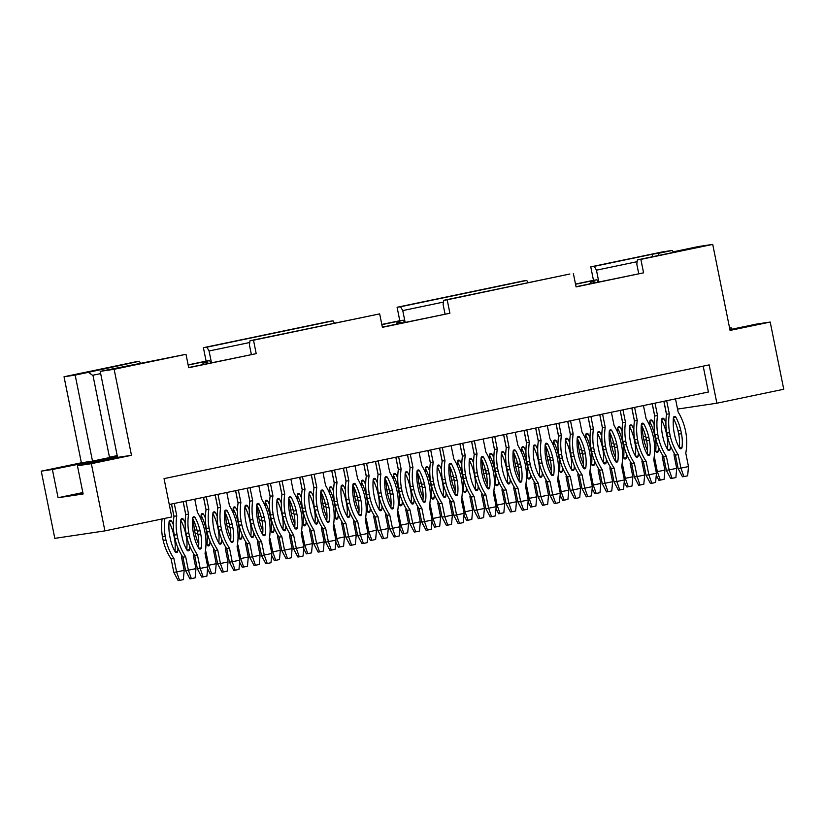 <?xml version="1.0" encoding="UTF-8"?>
<svg xmlns="http://www.w3.org/2000/svg" width="825" height="825" viewBox="0 0 825 825"><rect width="100%" height="100%" fill="white"/><g stroke="black" fill="none" stroke-linecap="round" stroke-linejoin="round"><path stroke-width="1.24" d="M114.128 369.291L185.996 354.296L100.217 371.363L114.128 369.291L131.474 455.307L91.348 463.681L104.909 530.887L171.775 516.935L164.051 478.624L709.149 364.897L716.873 403.208L677.552 409.076M251.357 354.461L249.439 344.963L250.016 340.725L253.502 340.209L256.204 353.647L188.698 367.733L185.996 354.296M253.502 340.209L379.675 313.882L250.016 340.725M445.036 314.047L443.128 304.559L443.706 300.321L447.181 299.795L449.893 313.242L382.387 327.329L379.675 313.882M447.181 299.795L569.879 273.993L443.706 300.321M638.725 273.632L636.807 264.144L637.385 259.906L640.87 259.39L643.583 272.827L576.077 286.914L573.365 273.477M640.87 259.39L712.728 244.396L698.806 246.469L672.942 251.873L672.509 252.584M729.919 329.629L756.278 324.122L770.199 322.049L730.073 330.423L712.728 244.396M770.199 322.049L783.75 389.256L716.873 403.208M169.269 504.498L708.407 392.009L703.189 366.145M729.609 328.103L731.228 327.865L731.517 329.288M731.228 327.865L729.63 328.195M131.474 455.307L117.562 457.39L100.217 371.363M91.348 463.681L77.437 465.764L83.129 493.989L58.08 497.722L52.387 469.497L117.367 456.431M117.562 457.38L77.437 465.764M52.387 469.497L41.25 471.157L81.376 462.784L64.03 376.757L75.168 375.097L92.513 461.123L81.376 462.784M75.168 375.097L88.409 372.333L93.008 375.581L109.539 457.576L92.513 461.123M117.202 455.606L109.467 457.215M672.942 251.873L683.378 250.315L637.385 259.906M576.036 286.718L643.583 272.827M382.346 327.123L449.893 313.242M188.667 367.537L256.204 353.647M104.909 530.887L54.801 538.364L41.25 471.157M82.84 492.556L58.08 497.722M82.995 493.35L80.169 493.732L82.923 492.979M92.513 462.619L92.225 461.185M113.242 458.287L112.994 457.081M673.179 251.821L672.365 250.418L662.63 251.873L590.762 266.867L594.248 266.341L596.454 270.167L637.148 261.68M575.499 284.058L593.474 280.304L590.762 266.867M528.062 282.717L526.742 280.428L523.256 280.943L397.083 307.271L400.558 306.756L402.765 310.582L405.137 322.369M381.81 324.462L399.795 320.719L397.083 307.271M334.373 323.132L333.052 320.843L329.577 321.358L203.393 347.686L206.879 347.17L209.076 350.986L211.458 362.783M188.131 364.877L206.106 361.123L203.393 347.686M140.683 363.536L139.363 361.247L135.888 361.773L64.03 376.757M594.248 266.341L652.853 254.121L659.123 253.182L658.309 255.544M659.123 253.182L672.365 250.418M652.853 254.121L651.905 256.874M598.28 282.078L596.96 279.788L575.541 284.254M593.474 280.304L596.96 279.788M598.826 281.964L596.454 270.167M589.7 283.862L590.731 282.243L593.649 281.634L596.124 282.521M402.765 310.582L443.458 302.084M400.228 323.39L399.96 322.049L402.435 322.936M399.96 322.049L397.052 322.657L397.32 323.998M396.021 324.277L397.052 322.657M209.076 350.986L249.779 342.499M206.549 363.804L206.271 362.464L208.746 363.34M206.271 362.464L203.362 363.072L203.641 364.413M202.331 364.681L203.362 363.072M92.606 375.293L100.671 373.612M88.409 372.333L139.363 361.247M210.901 362.897L209.581 360.608L188.162 365.073M209.581 360.608L206.106 361.123M333.052 320.843L206.879 347.17M404.59 322.482L403.27 320.193L381.851 324.668M403.27 320.193L399.795 320.719M526.742 280.428L400.558 306.756M164.897 518.368A56.915 53.481 81.5 0 0 165.237 536.446L162.453 536.858A56.915 53.481 -98.5 0 1 162.092 518.956M162.453 536.858L163.175 540.416L165.959 539.993A54.45 51.171 81.5 0 0 173.9 558.515L176.602 571.952L173.817 572.364L171.115 558.927A54.45 51.171 -98.5 0 1 163.175 540.416M174.941 551.368A40.528 38.084 81.5 0 0 174.374 537.921L173.714 534.672A52.109 48.974 81.5 0 0 169.063 521.988M175.137 551.729L177.674 551.347A1.403 1.31 -98.5 0 1 175.22 551.863A40.528 38.084 -98.5 0 1 170.342 538.931L169.682 535.673A52.109 48.974 -98.5 0 1 169.104 521.534A1.403 1.31 -98.5 0 1 171.559 521.018A52.109 48.974 -98.5 0 1 173.374 524.793M177.963 547.934A40.528 38.084 -98.5 0 1 177.674 551.347M171.456 504.044L173.828 515.8A56.915 53.481 81.5 0 1 173.931 515.965M184.171 570.374L176.602 571.952L179.561 580.398L183.346 579.604L184.171 570.374L181.469 556.927A54.45 51.171 81.5 0 0 181.737 555.338M165.237 536.446L165.959 539.993M179.561 580.398L178.169 580.604L173.817 572.364M173.9 558.515L171.115 558.927M171.517 504.023L173.993 516.306L176.777 515.883A56.915 53.481 81.5 0 0 177.024 534.693L177.736 538.24A54.45 51.171 81.5 0 0 185.677 556.751L188.389 570.188L185.604 570.611L182.892 557.164A54.45 51.171 -98.5 0 1 174.952 538.653L177.736 538.24M177.024 534.693L174.24 535.105A56.915 53.481 -98.5 0 1 173.993 516.306M174.24 535.105L174.952 538.653M186.718 549.605A40.528 38.084 81.5 0 0 186.161 536.157L185.501 532.909A52.109 48.974 81.5 0 0 180.85 520.235M186.924 549.966L189.461 549.584A1.403 1.31 -98.5 0 1 187.007 550.1A40.528 38.084 -98.5 0 1 182.119 537.168L181.469 533.919A52.109 48.974 -98.5 0 1 180.892 519.771A1.403 1.31 -98.5 0 1 183.346 519.265A52.109 48.974 -98.5 0 1 185.161 523.04M189.75 546.181A40.528 38.084 -98.5 0 1 189.461 549.584M183.109 501.61L185.615 514.047A56.915 53.481 81.5 0 1 185.718 514.212M195.958 568.611L188.389 570.188L191.348 578.634L195.133 577.851L195.958 568.611L193.246 555.173A54.45 51.171 81.5 0 0 193.524 553.585M176.777 515.883L174.271 503.456M191.348 578.634L189.956 578.851L185.604 570.611M185.677 556.751L182.892 557.164M183.171 501.6L185.78 514.542L188.564 514.13A56.915 53.481 81.5 0 0 188.801 532.929L189.523 536.477A54.45 51.171 81.5 0 0 197.464 554.998L200.176 568.435L197.392 568.848L194.679 555.411A54.45 51.171 -98.5 0 1 186.739 536.9L189.523 536.477M188.801 532.929L186.027 533.342A56.915 53.481 -98.5 0 1 185.78 514.542M186.027 533.342L186.739 536.9M198.505 547.852A40.528 38.084 81.5 0 0 197.938 534.404L197.288 531.156A52.109 48.974 81.5 0 0 192.638 518.471M195.123 517.502A52.109 48.974 -98.5 0 1 200.073 530.733L200.722 533.992A40.528 38.084 -98.5 0 1 201.238 547.831A1.403 1.31 -98.5 0 1 198.784 548.347A40.528 38.084 -98.5 0 1 193.906 535.415L193.246 532.156A52.109 48.974 -98.5 0 1 192.668 518.018A1.403 1.31 -98.5 0 1 195.123 517.502L192.689 517.863M197.288 531.156L200.073 530.733M198.712 548.212L201.238 547.831M194.752 499.177L197.402 512.284A56.915 53.481 81.5 0 1 204.456 529.671L205.167 533.218A54.45 51.171 81.5 0 1 205.033 553.41L207.745 566.857L200.176 568.435L203.136 576.881L201.743 577.087L197.392 568.848M188.564 514.13L185.924 501.022M203.136 576.881L206.92 576.087L207.745 566.857M197.464 554.998L194.679 555.411M203.507 497.351L205.879 509.118A56.915 53.481 81.5 0 1 205.982 509.283M216.222 563.681L208.653 565.269L211.612 573.715L215.397 572.921L216.222 563.681L213.51 550.244A54.45 51.171 81.5 0 0 213.788 548.656M205.425 551.018A54.45 51.171 81.5 0 0 205.941 551.822L208.653 565.269L207.457 565.445M200.949 519.121A52.109 48.974 -98.5 0 1 201.156 514.841A1.403 1.31 -98.5 0 1 203.61 514.336A52.109 48.974 -98.5 0 1 205.425 518.11M210.014 541.252A40.528 38.084 -98.5 0 1 209.725 544.665A1.403 1.31 -98.5 0 1 207.271 545.17A40.528 38.084 -98.5 0 1 205.992 542.788M206.993 544.675A40.528 38.084 81.5 0 0 206.425 531.228L205.765 527.979A52.109 48.974 81.5 0 0 201.114 515.305M196.958 529.815L194.504 530.176A56.915 53.481 -98.5 0 1 193.648 520.544M194.504 530.176L195.216 533.723L197.732 533.352M198.773 544.252A54.45 51.171 -98.5 0 1 195.216 533.723M207.188 545.036L209.725 544.665M211.612 573.715L210.22 573.922L207.56 568.879M205.941 551.822L205.291 551.925M215.16 494.918L217.666 507.354A56.915 53.481 81.5 0 1 217.759 507.519M228.009 561.928L220.44 563.506L223.4 571.952L227.184 571.158L228.009 561.928L225.297 548.481A54.45 51.171 81.5 0 0 225.576 546.893M217.728 550.069L220.44 563.506L217.656 563.918L214.943 550.481A54.45 51.171 -98.5 0 1 207.003 531.97L209.787 531.548A54.45 51.171 81.5 0 0 217.728 550.069L214.943 550.481M203.569 497.341L206.044 509.613L208.828 509.2A56.915 53.481 81.5 0 0 209.076 528L209.787 531.548M208.828 509.2L206.322 496.763M221.801 539.488A40.528 38.084 -98.5 0 1 221.502 542.902A1.403 1.31 -98.5 0 1 219.048 543.417A40.528 38.084 -98.5 0 1 214.17 530.485L213.52 527.227A52.109 48.974 -98.5 0 1 212.932 513.088A1.403 1.31 -98.5 0 1 215.387 512.572A52.109 48.974 -98.5 0 1 217.212 516.357M218.769 542.922A40.528 38.084 81.5 0 0 218.202 529.475L217.553 526.226A52.109 48.974 81.5 0 0 212.902 513.542M209.076 528L206.291 528.423A56.915 53.481 -98.5 0 1 206.044 509.613M206.291 528.423L207.003 531.97M218.976 543.283L221.502 542.902M223.4 571.952L222.007 572.158L217.656 563.918M226.803 492.494L229.443 505.601A56.915 53.481 81.5 0 1 236.497 522.978L237.218 526.525A54.45 51.171 81.5 0 1 237.084 546.727L239.797 560.165L232.217 561.753L229.443 562.165L226.731 548.718A54.45 51.171 -98.5 0 1 218.79 530.207L221.574 529.794A54.45 51.171 81.5 0 0 229.515 548.305L232.217 561.753L235.177 570.199L233.784 570.405L229.443 562.165M215.222 494.907L217.831 507.86L220.615 507.447A56.915 53.481 81.5 0 0 220.852 526.247L221.574 529.794M220.615 507.447L217.975 494.33M227.174 510.819A52.109 48.974 -98.5 0 1 232.114 524.05L232.774 527.299A40.528 38.084 -98.5 0 1 233.289 541.148A1.403 1.31 -98.5 0 1 230.835 541.654A40.528 38.084 -98.5 0 1 225.957 528.722L225.297 525.473A52.109 48.974 -98.5 0 1 224.72 511.325A1.403 1.31 -98.5 0 1 227.174 510.819L224.74 511.18M230.557 541.159A40.528 38.084 81.5 0 0 229.989 527.711L229.329 524.463A52.109 48.974 81.5 0 0 224.678 511.789M229.329 524.463L232.114 524.05M220.852 526.247L218.068 526.659A56.915 53.481 -98.5 0 1 217.831 507.86M218.068 526.659L218.79 530.207M230.763 541.52L233.289 541.148M235.177 570.199L238.961 569.405L239.797 560.165M229.515 548.305L226.731 548.718M235.558 490.669L237.93 502.425A56.915 53.481 81.5 0 1 238.033 502.6M248.273 556.999L240.704 558.577L243.664 567.023L247.448 566.239L248.273 556.999L245.561 543.562A54.45 51.171 81.5 0 0 245.84 541.963M237.476 544.335A54.45 51.171 81.5 0 0 237.992 545.139L240.704 558.577L239.508 558.752M232.99 512.438A52.109 48.974 -98.5 0 1 233.207 508.159A1.403 1.31 -98.5 0 1 235.661 507.643A52.109 48.974 -98.5 0 1 237.476 511.428M242.065 534.559A40.528 38.084 -98.5 0 1 241.777 537.972A1.403 1.31 -98.5 0 1 239.322 538.488A40.528 38.084 -98.5 0 1 238.043 536.106M239.033 537.993A40.528 38.084 81.5 0 0 238.477 524.545L237.817 521.297A52.109 48.974 81.5 0 0 233.166 508.613M228.999 523.122L226.555 523.493A56.915 53.481 -98.5 0 1 225.689 513.862M226.555 523.493L227.267 527.041L229.773 526.67M230.814 537.56A54.45 51.171 -98.5 0 1 227.267 527.041M239.24 538.354L241.777 537.972M243.664 567.023L242.272 567.229L239.611 562.196M237.992 545.139L237.342 545.232M247.201 488.235L249.717 500.672A56.915 53.481 81.5 0 1 249.81 500.837M260.061 555.235L252.491 556.823L255.451 565.269L259.236 564.475L260.061 555.235L257.348 541.798A54.45 51.171 81.5 0 0 257.617 540.21M249.779 543.376L252.491 556.823L249.707 557.236L246.995 543.799A54.45 51.171 -98.5 0 1 239.054 525.278L241.838 524.865A54.45 51.171 81.5 0 0 249.779 543.376L246.995 543.799M235.62 490.648L238.095 502.93L240.879 502.518A56.915 53.481 81.5 0 0 241.117 521.317L241.838 524.865M240.879 502.518L238.373 490.081M253.842 532.806A40.528 38.084 -98.5 0 1 253.553 536.219A1.403 1.31 -98.5 0 1 251.099 536.724A40.528 38.084 -98.5 0 1 246.221 523.793L245.561 520.544A52.109 48.974 -98.5 0 1 244.984 506.395A1.403 1.31 -98.5 0 1 247.438 505.89A52.109 48.974 -98.5 0 1 249.263 509.664M250.821 536.229A40.528 38.084 81.5 0 0 250.253 522.792L249.604 519.533A52.109 48.974 81.5 0 0 244.953 506.859M241.117 521.317L238.343 521.73A56.915 53.481 -98.5 0 1 238.095 502.93M238.343 521.73L239.054 525.278M251.027 536.59L253.553 536.219M255.451 565.269L254.059 565.476L249.707 557.236M258.854 485.801L261.494 498.908A56.915 53.481 81.5 0 1 268.548 516.295L269.27 519.843A54.45 51.171 81.5 0 1 269.136 540.045L271.838 553.482L264.268 555.06L261.484 555.472L258.782 542.035A54.45 51.171 -98.5 0 1 250.841 523.524L253.626 523.112A54.45 51.171 81.5 0 0 261.556 541.623L264.268 555.06L267.228 563.506L265.836 563.712L261.484 555.472M247.273 488.225L249.882 501.167L252.667 500.754A56.915 53.481 81.5 0 0 252.904 519.554L253.626 523.112M252.667 500.754L250.016 487.647M259.225 504.127A52.109 48.974 -98.5 0 1 264.165 517.368L264.825 520.616A40.528 38.084 -98.5 0 1 265.341 534.456A1.403 1.31 -98.5 0 1 262.886 534.971A40.528 38.084 -98.5 0 1 258.008 522.039L257.348 518.791A52.109 48.974 -98.5 0 1 256.771 504.642A1.403 1.31 -98.5 0 1 259.225 504.127L256.792 504.488M262.608 534.476A40.528 38.084 81.5 0 0 262.041 521.029L261.381 517.78A52.109 48.974 81.5 0 0 256.73 505.106M261.381 517.78L264.165 517.368M252.904 519.554L250.119 519.977A56.915 53.481 -98.5 0 1 249.882 501.167M250.119 519.977L250.841 523.524M262.804 534.837L265.341 534.456M267.228 563.506L271.012 562.722L271.838 553.482M261.556 541.623L258.782 542.035M267.609 483.976L269.981 495.743A56.915 53.481 81.5 0 1 270.074 495.907M280.325 550.316L272.755 551.894L275.715 560.34L279.5 559.546L280.325 550.316L277.613 536.869A54.45 51.171 81.5 0 0 277.891 535.281M269.528 537.653A54.45 51.171 81.5 0 0 270.043 538.447L272.755 551.894L271.559 552.069M265.042 505.746A52.109 48.974 -98.5 0 1 265.258 501.466A1.403 1.31 -98.5 0 1 267.713 500.961A52.109 48.974 -98.5 0 1 269.528 504.735M274.117 527.876A40.528 38.084 -98.5 0 1 273.828 531.29A1.403 1.31 -98.5 0 1 271.363 531.795A40.528 38.084 -98.5 0 1 270.095 529.423M271.085 531.3A40.528 38.084 81.5 0 0 270.517 517.863L269.868 514.604A52.109 48.974 81.5 0 0 265.217 501.93M261.051 516.44L258.607 516.801A56.915 53.481 -98.5 0 1 257.74 507.169M258.607 516.801L259.318 520.348L261.824 519.977M262.866 530.877A54.45 51.171 -98.5 0 1 259.318 520.348M271.291 531.661L273.828 531.29M275.715 560.34L274.323 560.546L271.662 555.503M270.043 538.447L269.393 538.55M279.252 481.552L281.758 493.979A56.915 53.481 81.5 0 1 281.861 494.154M292.112 548.553L284.532 550.131L287.492 558.577L291.277 557.793L292.112 548.553L289.4 535.116A54.45 51.171 81.5 0 0 289.668 533.517M281.83 536.693L284.532 550.131L281.758 550.543L279.046 537.106A54.45 51.171 -98.5 0 1 271.105 518.595L273.89 518.183A54.45 51.171 81.5 0 0 281.83 536.693L279.046 537.106M267.671 483.966L270.146 496.238L272.931 495.825A56.915 53.481 81.5 0 0 273.168 514.625L273.89 518.183M272.931 495.825L270.425 483.388M285.893 526.123A40.528 38.084 -98.5 0 1 285.605 529.526A1.403 1.31 -98.5 0 1 283.15 530.042A40.528 38.084 -98.5 0 1 278.272 517.11L277.613 513.862A52.109 48.974 -98.5 0 1 277.035 499.713A1.403 1.31 -98.5 0 1 279.489 499.197A52.109 48.974 -98.5 0 1 281.304 502.982M282.872 529.547A40.528 38.084 81.5 0 0 282.305 516.099L281.645 512.851A52.109 48.974 81.5 0 0 276.994 500.177M273.168 514.625L270.383 515.048A56.915 53.481 -98.5 0 1 270.146 496.238M270.383 515.048L271.105 518.595M283.078 529.908L285.605 529.526M287.492 558.577L286.1 558.783L281.758 550.543M290.905 479.119L293.545 492.226A56.915 53.481 81.5 0 1 300.599 509.603L301.321 513.16A54.45 51.171 81.5 0 1 301.177 533.352L303.889 546.8L296.319 548.377L293.535 548.79L290.823 535.353A54.45 51.171 -98.5 0 1 282.882 516.832L285.667 516.419A54.45 51.171 81.5 0 0 293.607 534.93L296.319 548.377L299.279 556.823L297.887 557.03L293.535 548.79M279.314 481.532L281.933 494.484L284.718 494.072A56.915 53.481 81.5 0 0 284.955 512.872L285.667 516.419M284.718 494.072L282.067 480.965M291.277 497.444A52.109 48.974 -98.5 0 1 296.216 510.675L296.876 513.923A40.528 38.084 -98.5 0 1 297.392 527.773A1.403 1.31 -98.5 0 1 294.938 528.278A40.528 38.084 -98.5 0 1 290.049 515.347L289.4 512.098A52.109 48.974 -98.5 0 1 288.822 497.949A1.403 1.31 -98.5 0 1 291.277 497.444L288.843 497.805M294.659 527.794A40.528 38.084 81.5 0 0 294.092 514.346L293.432 511.088A52.109 48.974 81.5 0 0 288.781 498.413M293.432 511.088L296.216 510.675M284.955 512.872L282.171 513.284A56.915 53.481 -98.5 0 1 281.933 494.484M282.171 513.284L282.882 516.832M294.855 528.144L297.392 527.773M299.279 556.823L303.064 556.029L303.889 546.8M293.607 534.93L290.823 535.353M299.661 477.293L302.032 489.06A56.915 53.481 81.5 0 1 302.125 489.225M312.376 543.623L304.807 545.201L307.766 553.647L311.551 552.863L312.376 543.623L309.664 530.186A54.45 51.171 81.5 0 0 309.932 528.588M301.568 530.96A54.45 51.171 81.5 0 0 302.094 531.764L304.807 545.201L303.61 545.387M297.093 499.063A52.109 48.974 -98.5 0 1 297.299 494.783A1.403 1.31 -98.5 0 1 299.753 494.268A52.109 48.974 -98.5 0 1 301.579 498.052M306.157 521.194A40.528 38.084 -98.5 0 1 305.869 524.597A1.403 1.31 -98.5 0 1 303.414 525.112A40.528 38.084 -98.5 0 1 302.146 522.73M303.136 524.618A40.528 38.084 81.5 0 0 302.569 511.17L301.919 507.922A52.109 48.974 81.5 0 0 297.268 495.248M293.102 509.747L290.658 510.118A56.915 53.481 -98.5 0 1 289.792 500.486M290.658 510.118L291.369 513.666L293.875 513.294M294.917 524.184A54.45 51.171 -98.5 0 1 291.369 513.666M303.342 524.978L305.869 524.597M307.766 553.647L306.374 553.853L303.713 548.821M302.094 531.764L301.434 531.857M311.303 474.86L313.809 487.297A56.915 53.481 81.5 0 1 313.912 487.462M324.153 541.87L316.583 543.448L319.543 551.894L323.328 551.1L324.153 541.87L321.451 528.423A54.45 51.171 81.5 0 0 321.719 526.835M313.882 530.001L316.583 543.448L313.799 543.861L311.097 530.423A54.45 51.171 -98.5 0 1 303.157 511.902L305.941 511.49A54.45 51.171 81.5 0 0 313.882 530.001L311.097 530.423M299.722 477.283L302.198 489.555L304.982 489.142A56.915 53.481 81.5 0 0 305.219 507.942L305.941 511.49M304.982 489.142L302.476 476.706M317.945 519.43A40.528 38.084 -98.5 0 1 317.656 522.844A1.403 1.31 -98.5 0 1 315.202 523.349A40.528 38.084 -98.5 0 1 310.324 510.417L309.664 507.169A52.109 48.974 -98.5 0 1 309.086 493.03A1.403 1.31 -98.5 0 1 311.541 492.515A52.109 48.974 -98.5 0 1 313.356 496.289M314.923 522.864A40.528 38.084 81.5 0 0 314.356 509.417L313.696 506.168A52.109 48.974 81.5 0 0 309.045 493.484M305.219 507.942L302.435 508.355A56.915 53.481 -98.5 0 1 302.198 489.555M302.435 508.355L303.157 511.902M315.119 523.215L317.656 522.844M319.543 551.894L318.151 552.1L313.799 543.861M322.957 472.426L325.597 485.543A56.915 53.481 81.5 0 1 332.65 502.92L333.362 506.468A54.45 51.171 81.5 0 1 333.228 526.67L335.94 540.107L328.371 541.685L325.586 542.107L322.874 528.66A54.45 51.171 -98.5 0 1 314.933 510.149L317.718 509.737A54.45 51.171 81.5 0 0 325.658 528.248L328.371 541.685L331.33 550.131L329.938 550.337L325.586 542.107M311.365 474.849L313.974 487.802L316.759 487.379A56.915 53.481 81.5 0 0 317.006 506.189L317.718 509.737M316.759 487.379L314.119 474.272M323.328 490.751A52.109 48.974 -98.5 0 1 328.267 503.993L328.917 507.241A40.528 38.084 -98.5 0 1 329.443 521.08A1.403 1.31 -98.5 0 1 326.989 521.596A40.528 38.084 -98.5 0 1 322.101 508.664L321.451 505.416A52.109 48.974 -98.5 0 1 320.873 491.267A1.403 1.31 -98.5 0 1 323.328 490.751L320.894 491.123M326.7 521.101A40.528 38.084 81.5 0 0 326.143 507.653L325.483 504.405A52.109 48.974 81.5 0 0 320.832 491.731M325.483 504.405L328.267 503.993M317.006 506.189L314.222 506.602A56.915 53.481 -98.5 0 1 313.974 487.802M314.222 506.602L314.933 510.149M326.906 521.462L329.443 521.08M331.33 550.131L335.115 549.347L335.94 540.107M325.658 528.248L322.874 528.66M331.702 470.601L334.073 482.367A56.915 53.481 81.5 0 1 334.177 482.532M344.427 536.941L336.858 538.519L339.807 546.965L343.592 546.171L344.427 536.941L341.715 523.493A54.45 51.171 81.5 0 0 341.983 521.905M333.62 524.277A54.45 51.171 81.5 0 0 334.146 525.071L336.858 538.519L335.662 538.694M329.144 492.381A52.109 48.974 -98.5 0 1 329.35 488.101A1.403 1.31 -98.5 0 1 331.805 487.585A52.109 48.974 -98.5 0 1 333.62 491.36M338.209 514.501A40.528 38.084 -98.5 0 1 337.92 517.914A1.403 1.31 -98.5 0 1 335.466 518.43A40.528 38.084 -98.5 0 1 334.187 516.048M335.187 517.935A40.528 38.084 81.5 0 0 334.62 504.488L333.97 501.239A52.109 48.974 81.5 0 0 329.309 488.555M325.153 503.064L322.699 503.425A56.915 53.481 -98.5 0 1 321.843 493.804M322.699 503.425L323.421 506.983L325.927 506.602M326.968 517.502A54.45 51.171 -98.5 0 1 323.421 506.983M335.393 518.286L337.92 517.914M339.807 546.965L338.415 547.171L335.765 542.138M334.146 525.071L333.486 525.174M343.355 468.177L345.861 480.614A56.915 53.481 81.5 0 1 345.964 480.779M356.204 535.178L348.635 536.755L351.594 545.201L355.379 544.417L356.204 535.178L353.492 521.74A54.45 51.171 81.5 0 0 353.77 520.142M345.923 523.318L348.635 536.755L345.85 537.178L343.138 523.731A54.45 51.171 -98.5 0 1 335.198 505.22L337.982 504.807A54.45 51.171 81.5 0 0 345.923 523.318L343.138 523.731M331.774 470.59L334.249 482.873L337.033 482.45A56.915 53.481 81.5 0 0 337.27 501.26L337.982 504.807M337.033 482.45L334.517 470.013M349.996 512.748A40.528 38.084 -98.5 0 1 349.707 516.151A1.403 1.31 -98.5 0 1 347.253 516.667A40.528 38.084 -98.5 0 1 342.365 503.735L341.715 500.486A52.109 48.974 -98.5 0 1 341.137 486.338A1.403 1.31 -98.5 0 1 343.592 485.822A52.109 48.974 -98.5 0 1 345.407 489.607M346.974 516.172A40.528 38.084 81.5 0 0 346.407 502.724L345.747 499.476A52.109 48.974 81.5 0 0 341.096 486.802M337.27 501.26L334.486 501.672A56.915 53.481 -98.5 0 1 334.249 482.873M334.486 501.672L335.198 505.22M347.17 516.533L349.707 516.151M351.594 545.201L350.202 545.418L345.85 537.178M354.998 465.743L357.648 478.851A56.915 53.481 81.5 0 1 364.702 496.238L365.413 499.785A54.45 51.171 81.5 0 1 365.279 519.977L367.991 533.424L360.422 535.002L357.637 535.415L354.925 521.978A54.45 51.171 -98.5 0 1 346.985 503.467L349.769 503.044A54.45 51.171 81.5 0 0 357.71 521.555L360.422 535.002L363.382 543.448L361.989 543.654L357.637 535.415M343.417 468.157L346.026 481.109L348.81 480.697A56.915 53.481 81.5 0 0 349.058 499.496L349.769 503.044M348.81 480.697L346.17 467.589M355.369 484.069A52.109 48.974 -98.5 0 1 360.319 497.3L360.968 500.558A40.528 38.084 -98.5 0 1 361.484 514.398A1.403 1.31 -98.5 0 1 359.03 514.913A40.528 38.084 -98.5 0 1 354.152 501.971L353.502 498.723A52.109 48.974 -98.5 0 1 352.914 484.584A1.403 1.31 -98.5 0 1 355.369 484.069L352.935 484.43M358.751 514.418A40.528 38.084 81.5 0 0 358.184 500.971L357.534 497.722A52.109 48.974 81.5 0 0 352.883 485.038M357.534 497.722L360.319 497.3M349.058 499.496L346.273 499.909A56.915 53.481 -98.5 0 1 346.026 481.109M346.273 499.909L346.985 503.467M358.957 514.779L361.484 514.398M363.382 543.448L367.166 542.654L367.991 533.424M357.71 521.555L354.925 521.978M363.753 463.918L366.125 475.685A56.915 53.481 81.5 0 1 366.228 475.85M376.478 530.248L368.899 531.826L371.858 540.272L375.643 539.488L376.478 530.248L373.766 516.811A54.45 51.171 81.5 0 0 374.034 515.223M365.671 517.584A54.45 51.171 81.5 0 0 366.197 518.389L368.899 531.826L367.702 532.012M361.195 485.688A52.109 48.974 -98.5 0 1 361.402 481.408A1.403 1.31 -98.5 0 1 363.856 480.903A52.109 48.974 -98.5 0 1 365.671 484.677M370.26 507.818A40.528 38.084 -98.5 0 1 369.971 511.222A1.403 1.31 -98.5 0 1 367.517 511.737A40.528 38.084 -98.5 0 1 366.238 509.355M367.238 511.242A40.528 38.084 81.5 0 0 366.671 497.795L366.011 494.546A52.109 48.974 81.5 0 0 361.36 481.872M357.204 496.372L354.75 496.743A56.915 53.481 -98.5 0 1 353.894 487.111M354.75 496.743L355.472 500.29L357.978 499.919M359.019 510.819A54.45 51.171 -98.5 0 1 355.472 500.29M367.445 511.603L369.971 511.222M371.858 540.272L370.466 540.488L367.806 535.446M366.197 518.389L365.537 518.492M375.406 461.484L377.912 473.921A56.915 53.481 81.5 0 1 378.015 474.086M388.255 528.495L380.686 530.073L383.646 538.519L387.43 537.725L388.255 528.495L385.543 515.048A54.45 51.171 81.5 0 0 385.822 513.459M377.974 516.636L380.686 530.073L377.902 530.485L375.189 517.048A54.45 51.171 -98.5 0 1 367.249 498.537L370.033 498.114A54.45 51.171 81.5 0 0 377.974 516.636L375.189 517.048M363.815 463.908L366.3 476.18L369.074 475.767A56.915 53.481 81.5 0 0 369.322 494.567L370.033 498.114M369.074 475.767L366.568 463.33M382.047 506.055A40.528 38.084 -98.5 0 1 381.758 509.468A1.403 1.31 -98.5 0 1 379.304 509.984A40.528 38.084 -98.5 0 1 374.416 497.052L373.766 493.793A52.109 48.974 -98.5 0 1 373.189 479.655A1.403 1.31 -98.5 0 1 375.643 479.139A52.109 48.974 -98.5 0 1 377.458 482.914M379.015 509.489A40.528 38.084 81.5 0 0 378.458 496.042L377.798 492.793A52.109 48.974 81.5 0 0 373.147 480.109M369.322 494.567L366.537 494.979A56.915 53.481 -98.5 0 1 366.3 476.18M366.537 494.979L367.249 498.537M379.222 509.85L381.758 509.468M383.646 538.519L382.253 538.725L377.902 530.485M387.049 459.061L389.699 472.168A56.915 53.481 81.5 0 1 396.753 489.545L397.464 493.092A54.45 51.171 81.5 0 1 397.33 513.294L400.043 526.732L392.473 528.309L389.689 528.732L386.977 515.285A54.45 51.171 -98.5 0 1 379.036 496.774L381.82 496.361A54.45 51.171 81.5 0 0 389.761 514.872L392.473 528.309L395.433 536.755L394.041 536.972L389.689 528.732M375.468 461.474L378.077 474.427L380.861 474.004A56.915 53.481 81.5 0 0 381.098 492.814L381.82 496.361M380.861 474.004L378.221 460.897M387.42 477.386A52.109 48.974 -98.5 0 1 392.37 490.617L393.02 493.866A40.528 38.084 -98.5 0 1 393.535 507.705A1.403 1.31 -98.5 0 1 391.081 508.221A40.528 38.084 -98.5 0 1 386.203 495.289L385.543 492.04A52.109 48.974 -98.5 0 1 384.966 477.892A1.403 1.31 -98.5 0 1 387.42 477.386L384.986 477.747M390.802 507.726A40.528 38.084 81.5 0 0 390.235 494.278L389.586 491.03A52.109 48.974 81.5 0 0 384.935 478.356M389.586 491.03L392.37 490.617M381.098 492.814L378.324 493.226A56.915 53.481 -98.5 0 1 378.077 474.427M378.324 493.226L379.036 496.774M391.009 508.087L393.535 507.705M395.433 536.755L399.218 535.972L400.043 526.732M389.761 514.872L386.977 515.285M395.804 457.236L398.176 468.992A56.915 53.481 81.5 0 1 398.279 469.157M408.519 523.566L400.95 525.143L403.91 533.589L407.694 532.795L408.519 523.566L405.817 510.118A54.45 51.171 81.5 0 0 406.086 508.53M397.722 510.902A54.45 51.171 81.5 0 0 398.238 511.706L400.95 525.143L399.754 525.319M393.247 479.005A52.109 48.974 -98.5 0 1 393.453 474.726A1.403 1.31 -98.5 0 1 395.907 474.21A52.109 48.974 -98.5 0 1 397.722 477.995M402.311 501.126A40.528 38.084 -98.5 0 1 402.022 504.539A1.403 1.31 -98.5 0 1 399.568 505.055A40.528 38.084 -98.5 0 1 398.289 502.673M399.29 504.56A40.528 38.084 81.5 0 0 398.722 491.112L398.062 487.864A52.109 48.974 81.5 0 0 393.412 475.179M389.256 489.689L386.801 490.06A56.915 53.481 -98.5 0 1 385.945 480.428M386.801 490.06L387.513 493.608L390.029 493.226M391.071 504.127A54.45 51.171 -98.5 0 1 387.513 493.608M399.486 504.921L402.022 504.539M403.91 533.589L402.517 533.796L399.857 528.763M398.238 511.706L397.588 511.799M407.457 454.802L409.963 467.239A56.915 53.481 81.5 0 1 410.056 467.404M420.307 521.802L412.737 523.39L415.697 531.836L419.482 531.042L420.307 521.802L417.594 508.365A54.45 51.171 81.5 0 0 417.873 506.777M410.025 509.943L412.737 523.39L409.953 523.803L407.241 510.355A54.45 51.171 -98.5 0 1 399.3 491.844L402.084 491.432A54.45 51.171 81.5 0 0 410.025 509.943L407.241 510.355M395.866 457.215L398.341 469.497L401.125 469.085A56.915 53.481 81.5 0 0 401.373 487.884L402.084 491.432M401.125 469.085L398.619 456.648M414.098 499.373A40.528 38.084 -98.5 0 1 413.81 502.786A1.403 1.31 -98.5 0 1 411.345 503.291A40.528 38.084 -98.5 0 1 406.467 490.359L405.817 487.111A52.109 48.974 -98.5 0 1 405.24 472.962A1.403 1.31 -98.5 0 1 407.694 472.457A52.109 48.974 -98.5 0 1 409.509 476.231M411.067 502.796A40.528 38.084 81.5 0 0 410.499 489.349L409.85 486.1A52.109 48.974 81.5 0 0 405.199 473.426M401.373 487.884L398.588 488.297A56.915 53.481 -98.5 0 1 398.341 469.497M398.588 488.297L399.3 491.844M411.273 503.157L413.81 502.786M415.697 531.836L414.305 532.042L409.953 523.803M419.1 452.368L421.74 465.475A56.915 53.481 81.5 0 1 428.804 482.862L429.516 486.41A54.45 51.171 81.5 0 1 429.382 506.602L432.094 520.049L424.514 521.627L421.74 522.039L419.028 508.602A54.45 51.171 -98.5 0 1 411.087 490.091L413.872 489.668A54.45 51.171 81.5 0 0 421.812 508.19L424.514 521.627L427.474 530.073L426.082 530.279L421.74 522.039M407.519 454.792L410.128 467.734L412.912 467.321A56.915 53.481 81.5 0 0 413.15 486.121L413.872 489.668M412.912 467.321L410.272 454.214M419.471 470.693A52.109 48.974 -98.5 0 1 424.411 483.935L425.071 487.183A40.528 38.084 -98.5 0 1 425.587 501.022A1.403 1.31 -98.5 0 1 423.132 501.538A40.528 38.084 -98.5 0 1 418.254 488.606L417.594 485.347A52.109 48.974 -98.5 0 1 417.017 471.209A1.403 1.31 -98.5 0 1 419.471 470.693L417.037 471.054M422.854 501.043A40.528 38.084 81.5 0 0 422.287 487.596L421.627 484.347A52.109 48.974 81.5 0 0 416.976 471.663M421.627 484.347L424.411 483.935M413.15 486.121L410.365 486.544A56.915 53.481 -98.5 0 1 410.128 467.734M410.365 486.544L411.087 490.091M423.06 501.404L425.587 501.022M427.474 530.073L431.258 529.279L432.094 520.049M421.812 508.19L419.028 508.602M427.855 450.543L430.227 462.309A56.915 53.481 81.5 0 1 430.33 462.474M440.571 516.873L433.001 518.461L435.961 526.907L439.746 526.113L440.571 516.873L437.858 503.436A54.45 51.171 81.5 0 0 438.137 501.847M429.773 504.209A54.45 51.171 81.5 0 0 430.289 505.013L433.001 518.461L431.805 518.636M425.287 472.312A52.109 48.974 -98.5 0 1 425.504 468.033A1.403 1.31 -98.5 0 1 427.958 467.528A52.109 48.974 -98.5 0 1 429.773 471.302M434.363 494.443A40.528 38.084 -98.5 0 1 434.074 497.857A1.403 1.31 -98.5 0 1 431.619 498.362A40.528 38.084 -98.5 0 1 430.341 495.99M431.331 497.867A40.528 38.084 81.5 0 0 430.774 484.43L430.114 481.171A52.109 48.974 81.5 0 0 425.463 468.497M421.297 483.007L418.853 483.368A56.915 53.481 -98.5 0 1 417.986 473.736M418.853 483.368L419.564 486.915L422.07 486.544M423.122 497.444A54.45 51.171 -98.5 0 1 419.564 486.915M431.537 498.228L434.074 497.857M435.961 526.907L434.569 527.113L431.908 522.07M430.289 505.013L429.639 505.117M439.498 448.109L442.014 460.546A56.915 53.481 81.5 0 1 442.107 460.721M452.358 515.12L444.788 516.697L447.748 525.143L451.533 524.36L452.358 515.12L449.646 501.683A54.45 51.171 81.5 0 0 449.914 500.084M442.076 503.26L444.788 516.697L442.004 517.11L439.292 503.673A54.45 51.171 -98.5 0 1 431.351 485.162L434.136 484.749A54.45 51.171 81.5 0 0 442.076 503.26L439.292 503.673M427.917 450.532L430.392 462.804L433.177 462.392A56.915 53.481 81.5 0 0 433.414 481.192L434.136 484.749M433.177 462.392L430.671 449.955M446.139 492.68A40.528 38.084 -98.5 0 1 445.851 496.093A1.403 1.31 -98.5 0 1 443.396 496.609A40.528 38.084 -98.5 0 1 438.518 483.677L437.858 480.428A52.109 48.974 -98.5 0 1 437.281 466.28A1.403 1.31 -98.5 0 1 439.735 465.764A52.109 48.974 -98.5 0 1 441.561 469.549M443.118 496.114A40.528 38.084 81.5 0 0 442.551 482.666L441.901 479.418A52.109 48.974 81.5 0 0 437.25 466.733M433.414 481.192L430.64 481.614A56.915 53.481 -98.5 0 1 430.392 462.804M430.64 481.614L431.351 485.162M443.324 496.475L445.851 496.093M447.748 525.143L446.356 525.35L442.004 517.11M451.151 445.686L453.791 458.793A56.915 53.481 81.5 0 1 460.845 476.169L461.567 479.717A54.45 51.171 81.5 0 1 461.433 499.919L464.135 513.356L456.565 514.944L453.781 515.357L451.079 501.909A54.45 51.171 -98.5 0 1 443.138 483.398L445.923 482.986A54.45 51.171 81.5 0 0 453.863 501.497L456.565 514.944L459.525 523.39L458.133 523.597L453.781 515.357M439.57 448.099L442.179 461.051L444.964 460.639A56.915 53.481 81.5 0 0 445.201 479.438L445.923 482.986M444.964 460.639L442.313 447.532M451.522 464.011A52.109 48.974 -98.5 0 1 456.462 477.242L457.122 480.49A40.528 38.084 -98.5 0 1 457.638 494.34A1.403 1.31 -98.5 0 1 455.183 494.845A40.528 38.084 -98.5 0 1 450.306 481.913L449.646 478.665A52.109 48.974 -98.5 0 1 449.068 464.516A1.403 1.31 -98.5 0 1 451.522 464.011L449.089 464.372M454.905 494.35A40.528 38.084 81.5 0 0 454.338 480.913L453.678 477.654A52.109 48.974 81.5 0 0 449.027 464.98M453.678 477.654L456.462 477.242M445.201 479.438L442.417 479.851A56.915 53.481 -98.5 0 1 442.179 461.051M442.417 479.851L443.138 483.398M455.101 494.711L457.638 494.34M459.525 523.39L463.31 522.596L464.135 513.356M453.863 501.497L451.079 501.909M459.907 443.86L462.278 455.617A56.915 53.481 81.5 0 1 462.382 455.792M472.622 510.19L465.052 511.768L468.012 520.214L471.797 519.43L472.622 510.19L469.91 496.753A54.45 51.171 81.5 0 0 470.188 495.155M461.825 497.527A54.45 51.171 81.5 0 0 462.34 498.331L465.052 511.768L463.856 511.954M457.339 465.63A52.109 48.974 -98.5 0 1 457.555 461.35A1.403 1.31 -98.5 0 1 460.01 460.835A52.109 48.974 -98.5 0 1 461.825 464.619M466.414 487.75A40.528 38.084 -98.5 0 1 466.125 491.164A1.403 1.31 -98.5 0 1 463.671 491.679A40.528 38.084 -98.5 0 1 462.392 489.297M463.382 491.184A40.528 38.084 81.5 0 0 462.815 477.737L462.165 474.488A52.109 48.974 81.5 0 0 457.514 461.814M453.348 476.314L450.904 476.685A56.915 53.481 -98.5 0 1 450.037 467.053M450.904 476.685L451.615 480.233L454.121 479.861M455.163 490.751A54.45 51.171 -98.5 0 1 451.615 480.233M463.588 491.545L466.125 491.164M468.012 520.214L466.62 520.42L463.959 515.388M462.34 498.331L461.691 498.424M471.549 441.427L474.055 453.863A56.915 53.481 81.5 0 1 474.158 454.028M484.409 508.437L476.84 510.015L479.789 518.461L483.574 517.667L484.409 508.437L481.697 494.99A54.45 51.171 81.5 0 0 481.965 493.402M474.127 496.567L476.84 510.015L474.055 510.427L471.343 496.99A54.45 51.171 -98.5 0 1 463.403 478.469L466.187 478.057A54.45 51.171 81.5 0 0 474.127 496.567L471.343 496.99M459.968 443.84L462.443 456.122L465.228 455.709A56.915 53.481 81.5 0 0 465.465 474.509L466.187 478.057M465.228 455.709L462.722 443.272M478.191 485.997A40.528 38.084 -98.5 0 1 477.902 489.411A1.403 1.31 -98.5 0 1 475.448 489.916A40.528 38.084 -98.5 0 1 470.57 476.984L469.91 473.736A52.109 48.974 -98.5 0 1 469.332 459.587A1.403 1.31 -98.5 0 1 471.787 459.082A52.109 48.974 -98.5 0 1 473.602 462.856M475.169 489.421A40.528 38.084 81.5 0 0 474.602 475.984L473.952 472.725A52.109 48.974 81.5 0 0 469.291 460.051M465.465 474.509L462.681 474.922A56.915 53.481 -98.5 0 1 462.443 456.122M462.681 474.922L463.403 478.469M475.375 489.782L477.902 489.411M479.789 518.461L478.397 518.667L474.055 510.427M483.202 438.993L485.843 452.1A56.915 53.481 81.5 0 1 492.896 469.487L493.618 473.034A54.45 51.171 81.5 0 1 493.474 493.237L496.186 506.674L488.617 508.252L485.832 508.664L483.12 495.227A54.45 51.171 -98.5 0 1 475.179 476.716L477.964 476.303A54.45 51.171 81.5 0 0 485.904 494.814L488.617 508.252L491.576 516.697L490.184 516.904L485.832 508.664M471.611 441.416L474.231 454.358L477.015 453.946A56.915 53.481 81.5 0 0 477.252 472.746L477.964 476.303M477.015 453.946L474.365 440.839M483.574 457.318A52.109 48.974 -98.5 0 1 488.513 470.559L489.173 473.808A40.528 38.084 -98.5 0 1 489.689 487.647A1.403 1.31 -98.5 0 1 487.235 488.163A40.528 38.084 -98.5 0 1 482.347 475.231L481.697 471.983A52.109 48.974 -98.5 0 1 481.119 457.834A1.403 1.31 -98.5 0 1 483.574 457.318L481.14 457.689M486.956 487.668A40.528 38.084 81.5 0 0 486.389 474.22L485.729 470.972A52.109 48.974 81.5 0 0 481.078 458.298M485.729 470.972L488.513 470.559M477.252 472.746L474.468 473.168A56.915 53.481 -98.5 0 1 474.231 454.358M474.468 473.168L475.179 476.716M487.152 488.029L489.689 487.647M491.576 516.697L495.361 515.914L496.186 506.674M485.904 494.814L483.12 495.227M491.958 437.168L494.33 448.934A56.915 53.481 81.5 0 1 494.423 449.099M504.673 503.508L497.104 505.086L500.063 513.532L503.848 512.737L504.673 503.508L501.961 490.06A54.45 51.171 81.5 0 0 502.229 488.472M493.876 490.844A54.45 51.171 81.5 0 0 494.392 491.638L497.104 505.086L495.907 505.261M489.39 458.948A52.109 48.974 -98.5 0 1 489.596 454.668A1.403 1.31 -98.5 0 1 492.051 454.152A52.109 48.974 -98.5 0 1 493.876 457.927M498.455 481.068A40.528 38.084 -98.5 0 1 498.166 484.481A1.403 1.31 -98.5 0 1 495.712 484.987A40.528 38.084 -98.5 0 1 494.443 482.615M495.433 484.502A40.528 38.084 81.5 0 0 494.866 471.054L494.216 467.806A52.109 48.974 81.5 0 0 489.565 455.122M485.399 469.631L482.955 469.992A56.915 53.481 -98.5 0 1 482.089 460.371M482.955 469.992L483.667 473.54L486.173 473.168M487.214 484.069A54.45 51.171 -98.5 0 1 483.667 473.54M495.639 484.853L498.166 484.481M500.063 513.532L498.671 513.738L496.011 508.695M494.392 491.638L493.732 491.741M503.601 434.744L506.107 447.181A56.915 53.481 81.5 0 1 506.21 447.346M516.46 501.744L508.881 503.322L511.84 511.768L515.625 510.984L516.46 501.744L513.748 488.307A54.45 51.171 81.5 0 0 514.016 486.709M506.179 489.885L508.881 503.322L506.096 503.745L503.394 490.298A54.45 51.171 -98.5 0 1 495.454 471.787L498.238 471.374A54.45 51.171 81.5 0 0 506.179 489.885L503.394 490.298M492.02 437.157L494.495 449.439L497.279 449.017A56.915 53.481 81.5 0 0 497.516 467.816L498.238 471.374M497.279 449.017L494.773 436.58M510.242 479.315A40.528 38.084 -98.5 0 1 509.953 482.718A1.403 1.31 -98.5 0 1 507.499 483.233A40.528 38.084 -98.5 0 1 502.621 470.302L501.961 467.053A52.109 48.974 -98.5 0 1 501.383 452.904A1.403 1.31 -98.5 0 1 503.838 452.389A52.109 48.974 -98.5 0 1 505.653 456.173M507.22 482.738A40.528 38.084 81.5 0 0 506.653 469.291L505.993 466.043A52.109 48.974 81.5 0 0 501.342 453.368M497.516 467.816L494.732 468.239A56.915 53.481 -98.5 0 1 494.495 449.439M494.732 468.239L495.454 471.787M507.427 483.099L509.953 482.718M511.84 511.768L510.448 511.974L506.096 503.745M515.254 432.31L517.894 445.418A56.915 53.481 81.5 0 1 524.947 462.794L525.659 466.352A54.45 51.171 81.5 0 1 525.525 486.544L528.237 499.991L520.668 501.569L517.883 501.982L515.171 488.544A54.45 51.171 -98.5 0 1 507.231 470.023L510.015 469.611A54.45 51.171 81.5 0 0 517.956 488.122L520.668 501.569L523.627 510.015L522.235 510.221L517.883 501.982M503.662 434.723L506.282 447.676L509.056 447.263A56.915 53.481 81.5 0 0 509.303 466.063L510.015 469.611M509.056 447.263L506.416 434.156M515.625 450.636A52.109 48.974 -98.5 0 1 520.565 463.867L521.214 467.115A40.528 38.084 -98.5 0 1 521.74 480.965A1.403 1.31 -98.5 0 1 519.286 481.47A40.528 38.084 -98.5 0 1 514.398 468.538L513.748 465.29A52.109 48.974 -98.5 0 1 513.171 451.151A1.403 1.31 -98.5 0 1 515.625 450.636L513.191 450.997M518.997 480.985A40.528 38.084 81.5 0 0 518.44 467.538L517.78 464.289A52.109 48.974 81.5 0 0 513.129 451.605M517.78 464.289L520.565 463.867M509.303 466.063L506.519 466.476A56.915 53.481 -98.5 0 1 506.282 447.676M506.519 466.476L507.231 470.023M519.203 481.336L521.74 480.965M523.627 510.015L527.412 509.221L528.237 499.991M517.956 488.122L515.171 488.544M523.999 430.485L526.371 442.252A56.915 53.481 81.5 0 1 526.474 442.417M536.724 496.815L529.155 498.393L532.104 506.839L535.899 506.055L536.724 496.815L534.012 483.378A54.45 51.171 81.5 0 0 534.28 481.779M525.917 484.151A54.45 51.171 81.5 0 0 526.443 484.956L529.155 498.393L527.959 498.578M521.441 452.255A52.109 48.974 -98.5 0 1 521.647 447.975A1.403 1.31 -98.5 0 1 524.102 447.459A52.109 48.974 -98.5 0 1 525.917 451.244M530.506 474.385A40.528 38.084 -98.5 0 1 530.217 477.788A1.403 1.31 -98.5 0 1 527.763 478.304A40.528 38.084 -98.5 0 1 526.484 475.922M527.484 477.809A40.528 38.084 81.5 0 0 526.917 464.362L526.268 461.113A52.109 48.974 81.5 0 0 521.606 448.439M517.45 462.938L514.996 463.31A56.915 53.481 -98.5 0 1 514.14 453.678M514.996 463.31L515.718 466.857L518.224 466.486M519.265 477.376A54.45 51.171 -98.5 0 1 515.718 466.857M527.691 478.17L530.217 477.788M532.104 506.839L530.712 507.045L528.062 502.012M526.443 484.956L525.783 485.048M535.652 428.051L538.158 440.488A56.915 53.481 81.5 0 1 538.261 440.653M548.501 495.062L540.932 496.64L543.892 505.086L547.676 504.292L548.501 495.062L545.799 481.614A54.45 51.171 81.5 0 0 546.067 480.026M538.22 483.192L540.932 496.64L538.148 497.052L535.435 483.615A54.45 51.171 -98.5 0 1 527.495 465.104L530.279 464.681A54.45 51.171 81.5 0 0 538.22 483.192L535.435 483.615M524.071 430.475L526.546 442.747L529.33 442.334A56.915 53.481 81.5 0 0 529.567 461.134L530.279 464.681M529.33 442.334L526.814 429.897M542.293 472.622A40.528 38.084 -98.5 0 1 542.004 476.035A1.403 1.31 -98.5 0 1 539.55 476.551A40.528 38.084 -98.5 0 1 534.672 463.609L534.012 460.36A52.109 48.974 -98.5 0 1 533.435 446.222A1.403 1.31 -98.5 0 1 535.889 445.706A52.109 48.974 -98.5 0 1 537.704 449.481M539.272 476.056A40.528 38.084 81.5 0 0 538.704 462.608L538.044 459.36A52.109 48.974 81.5 0 0 533.393 446.676M529.567 461.134L526.783 461.546A56.915 53.481 -98.5 0 1 526.546 442.747M526.783 461.546L527.495 465.104M539.467 476.407L542.004 476.035M543.892 505.086L542.499 505.292L538.148 497.052M547.295 425.628L549.945 438.735A56.915 53.481 81.5 0 1 556.999 456.112L557.71 459.659A54.45 51.171 81.5 0 1 557.576 479.861L560.288 493.298L552.719 494.876L549.935 495.299L547.222 481.852A54.45 51.171 -98.5 0 1 539.282 463.341L542.066 462.928A54.45 51.171 81.5 0 0 550.007 481.439L552.719 494.876L555.679 503.322L554.287 503.528L549.935 495.299M535.714 428.041L538.323 440.993L541.107 440.571A56.915 53.481 81.5 0 0 541.355 459.381L542.066 462.928M541.107 440.571L538.467 427.463M547.676 443.943A52.109 48.974 -98.5 0 1 552.616 457.184L553.266 460.433A40.528 38.084 -98.5 0 1 553.792 474.272A1.403 1.31 -98.5 0 1 551.327 474.787A40.528 38.084 -98.5 0 1 546.449 461.856L545.799 458.607A52.109 48.974 -98.5 0 1 545.222 444.458A1.403 1.31 -98.5 0 1 547.676 443.943L545.243 444.314M551.048 474.293A40.528 38.084 81.5 0 0 550.481 460.845L549.832 457.597A52.109 48.974 81.5 0 0 545.181 444.923M549.832 457.597L552.616 457.184M541.355 459.381L538.57 459.793A56.915 53.481 -98.5 0 1 538.323 440.993M538.57 459.793L539.282 463.341M551.255 474.653L553.792 474.272M555.679 503.322L559.463 502.538L560.288 493.298M550.007 481.439L547.222 481.852M556.05 423.792L558.422 435.559A56.915 53.481 81.5 0 1 558.525 435.724M568.776 490.132L561.196 491.71L564.156 500.156L567.94 499.362L568.776 490.132L566.063 476.685A54.45 51.171 81.5 0 0 566.332 475.097M557.968 477.469A54.45 51.171 81.5 0 0 558.494 478.273L561.196 491.71L560 491.886M553.493 445.572A52.109 48.974 -98.5 0 1 553.699 441.293A1.403 1.31 -98.5 0 1 556.153 440.777A52.109 48.974 -98.5 0 1 557.968 444.551M562.557 467.692A40.528 38.084 -98.5 0 1 562.268 471.106A1.403 1.31 -98.5 0 1 559.814 471.622A40.528 38.084 -98.5 0 1 558.535 469.239M559.536 471.127A40.528 38.084 81.5 0 0 558.968 457.679L558.308 454.431A52.109 48.974 81.5 0 0 553.658 441.746M549.502 456.256L547.047 456.617A56.915 53.481 -98.5 0 1 546.191 446.995M547.047 456.617L547.769 460.175L550.275 459.793M551.317 470.693A54.45 51.171 -98.5 0 1 547.769 460.175M559.742 471.488L562.268 471.106M564.156 500.156L562.763 500.363L560.103 495.33M558.494 478.273L557.834 478.366M567.703 421.369L570.209 433.806A56.915 53.481 81.5 0 1 570.312 433.971M580.553 488.369L572.983 489.947L575.943 498.393L579.727 497.609L580.553 488.369L577.84 474.932A54.45 51.171 81.5 0 0 578.119 473.344M570.271 476.51L572.983 489.947L570.199 490.37L567.487 476.922A54.45 51.171 -98.5 0 1 559.546 458.411L562.33 457.999A54.45 51.171 81.5 0 0 570.271 476.51L567.487 476.922M556.122 423.782L558.597 436.064L561.371 435.641A56.915 53.481 81.5 0 0 561.619 454.451L562.33 457.999M561.371 435.641L558.865 423.204M574.344 465.939A40.528 38.084 -98.5 0 1 574.056 469.343A1.403 1.31 -98.5 0 1 571.601 469.858A40.528 38.084 -98.5 0 1 566.713 456.926L566.063 453.678A52.109 48.974 -98.5 0 1 565.486 439.529A1.403 1.31 -98.5 0 1 567.94 439.024A52.109 48.974 -98.5 0 1 569.755 442.798M571.312 469.363A40.528 38.084 81.5 0 0 570.756 455.916L570.096 452.667A52.109 48.974 81.5 0 0 565.445 439.993M561.619 454.451L558.834 454.864A56.915 53.481 -98.5 0 1 558.597 436.064M558.834 454.864L559.546 458.411M571.519 469.724L574.056 469.343M575.943 498.393L574.551 498.609L570.199 490.37M579.346 418.935L581.996 432.042A56.915 53.481 81.5 0 1 589.05 449.429L589.762 452.977A54.45 51.171 81.5 0 1 589.627 473.168L592.34 486.616L584.77 488.194L581.986 488.606L579.274 475.169A54.45 51.171 -98.5 0 1 571.333 456.658L574.118 456.235A54.45 51.171 81.5 0 0 582.058 474.757L584.77 488.194L587.73 496.64L586.338 496.846L581.986 488.606M567.765 421.358L570.374 434.301L573.158 433.888A56.915 53.481 81.5 0 0 573.396 452.688L574.118 456.235M573.158 433.888L570.518 420.781M579.717 437.26A52.109 48.974 -98.5 0 1 584.667 450.491L585.317 453.75A40.528 38.084 -98.5 0 1 585.833 467.589A1.403 1.31 -98.5 0 1 583.378 468.105A40.528 38.084 -98.5 0 1 578.5 455.173L577.84 451.914A52.109 48.974 -98.5 0 1 577.263 437.776A1.403 1.31 -98.5 0 1 579.717 437.26L577.283 437.621M583.1 467.61A40.528 38.084 81.5 0 0 582.533 454.162L581.883 450.914A52.109 48.974 81.5 0 0 577.232 438.23M581.883 450.914L584.667 450.491M573.396 452.688L570.622 453.1A56.915 53.481 -98.5 0 1 570.374 434.301M570.622 453.1L571.333 456.658M583.306 467.971L585.833 467.589M587.73 496.64L591.515 495.846L592.34 486.616M582.058 474.757L579.274 475.169M588.101 417.11L590.473 428.876A56.915 53.481 81.5 0 1 590.576 429.041M600.817 483.44L593.247 485.028L596.207 493.474L599.992 492.68L600.817 483.44L598.115 470.002A54.45 51.171 81.5 0 0 598.383 468.414M590.019 470.776A54.45 51.171 81.5 0 0 590.535 471.58L593.247 485.028L592.051 485.203M585.544 438.879A52.109 48.974 -98.5 0 1 585.75 434.6A1.403 1.31 -98.5 0 1 588.204 434.094A52.109 48.974 -98.5 0 1 590.019 437.869M594.608 461.01A40.528 38.084 -98.5 0 1 594.32 464.423A1.403 1.31 -98.5 0 1 591.865 464.929A40.528 38.084 -98.5 0 1 590.587 462.547M591.587 464.434A40.528 38.084 81.5 0 0 591.02 450.986L590.36 447.738A52.109 48.974 81.5 0 0 585.709 435.064M581.553 449.573L579.098 449.934A56.915 53.481 -98.5 0 1 578.243 440.302M579.098 449.934L579.82 453.482L582.326 453.111M583.368 464.011A54.45 51.171 -98.5 0 1 579.82 453.482M591.783 464.795L594.32 464.423M596.207 493.474L594.815 493.68L592.154 488.637M590.535 471.58L589.885 471.683M599.754 414.676L602.26 427.113A56.915 53.481 81.5 0 1 602.363 427.278M612.604 481.687L605.034 483.264L607.994 491.71L611.779 490.916L612.604 481.687L609.892 468.239A54.45 51.171 81.5 0 0 610.17 466.651M602.322 469.827L605.034 483.264L602.25 483.677L599.538 470.24A54.45 51.171 -98.5 0 1 591.597 451.729L594.382 451.306A54.45 51.171 81.5 0 0 602.322 469.827L599.538 470.24M588.163 417.099L590.638 429.371L593.423 428.959A56.915 53.481 81.5 0 0 593.67 447.758L594.382 451.306M593.423 428.959L590.917 416.522M606.396 459.247A40.528 38.084 -98.5 0 1 606.107 462.66A1.403 1.31 -98.5 0 1 603.653 463.176A40.528 38.084 -98.5 0 1 598.764 450.244L598.115 446.985A52.109 48.974 -98.5 0 1 597.537 432.847A1.403 1.31 -98.5 0 1 599.992 432.331A52.109 48.974 -98.5 0 1 601.807 436.105M603.364 462.681A40.528 38.084 81.5 0 0 602.797 449.233L602.147 445.985A52.109 48.974 81.5 0 0 597.496 433.3M593.67 447.758L590.886 448.171A56.915 53.481 -98.5 0 1 590.638 429.371M590.886 448.171L591.597 451.729M603.57 463.042L606.107 462.66M607.994 491.71L606.602 491.917L602.25 483.677M611.397 412.252L614.037 425.36A56.915 53.481 81.5 0 1 621.101 442.736L621.813 446.284A54.45 51.171 81.5 0 1 621.679 466.486L624.391 479.923L616.822 481.511L614.037 481.924L611.325 468.476A54.45 51.171 -98.5 0 1 603.384 449.965L606.169 449.553A54.45 51.171 81.5 0 0 614.109 468.064L616.822 481.511L619.771 489.957L618.379 490.163L614.037 481.924M599.816 414.666L602.425 427.618L605.21 427.195A56.915 53.481 81.5 0 0 605.447 446.005L606.169 449.553M605.21 427.195L602.57 414.088M611.768 430.578A52.109 48.974 -98.5 0 1 616.708 443.809L617.368 447.057A40.528 38.084 -98.5 0 1 617.884 460.907A1.403 1.31 -98.5 0 1 615.429 461.412A40.528 38.084 -98.5 0 1 610.552 448.48L609.892 445.232A52.109 48.974 -98.5 0 1 609.314 431.083A1.403 1.31 -98.5 0 1 611.768 430.578L609.335 430.939M615.151 460.917A40.528 38.084 81.5 0 0 614.584 447.47L613.934 444.221A52.109 48.974 81.5 0 0 609.273 431.547M613.934 444.221L616.708 443.809M605.447 446.005L602.663 446.418A56.915 53.481 -98.5 0 1 602.425 427.618M602.663 446.418L603.384 449.965M615.357 461.278L617.884 460.907M619.771 489.957L623.556 489.163L624.391 479.923M614.109 468.064L611.325 468.476M620.153 410.427L622.524 422.183A56.915 53.481 81.5 0 1 622.627 422.348M632.868 476.757L625.298 478.335L628.258 486.781L632.043 485.987L632.868 476.757L630.156 463.32A54.45 51.171 81.5 0 0 630.434 461.722M622.071 464.093A54.45 51.171 81.5 0 0 622.586 464.898L625.298 478.335L624.102 478.51M617.585 432.197A52.109 48.974 -98.5 0 1 617.801 427.917A1.403 1.31 -98.5 0 1 620.256 427.402A52.109 48.974 -98.5 0 1 622.071 431.186M626.66 454.317A40.528 38.084 -98.5 0 1 626.371 457.731A1.403 1.31 -98.5 0 1 623.917 458.246A40.528 38.084 -98.5 0 1 622.638 455.864M623.628 457.751A40.528 38.084 81.5 0 0 623.071 444.304L622.411 441.055A52.109 48.974 81.5 0 0 617.76 428.371M613.594 442.881L611.15 443.252A56.915 53.481 -98.5 0 1 610.294 433.62M611.15 443.252L611.861 446.799L614.377 446.418M615.419 457.318A54.45 51.171 -98.5 0 1 611.861 446.799M623.834 458.112L626.371 457.731M628.258 486.781L626.866 486.987L624.205 481.955M622.586 464.898L621.937 464.991M631.795 407.993L634.312 420.43A56.915 53.481 81.5 0 1 634.404 420.595M644.655 474.994L637.086 476.582L640.045 485.028L643.83 484.234L644.655 474.994L641.943 461.557A54.45 51.171 81.5 0 0 642.211 459.968M634.373 463.134L637.086 476.582L634.301 476.994L631.589 463.547A54.45 51.171 -98.5 0 1 623.648 445.036L626.433 444.623A54.45 51.171 81.5 0 0 634.373 463.134L631.589 463.547M620.214 410.407L622.689 422.689L625.474 422.276A56.915 53.481 81.5 0 0 625.721 441.076L626.433 444.623M625.474 422.276L622.968 409.839M638.437 452.564A40.528 38.084 -98.5 0 1 638.148 455.978A1.403 1.31 -98.5 0 1 635.693 456.483A40.528 38.084 -98.5 0 1 630.816 443.551L630.156 440.302A52.109 48.974 -98.5 0 1 629.578 426.154A1.403 1.31 -98.5 0 1 632.033 425.648A52.109 48.974 -98.5 0 1 633.858 429.423M635.415 455.988A40.528 38.084 81.5 0 0 634.848 442.54L634.198 439.292A52.109 48.974 81.5 0 0 629.547 426.618M625.721 441.076L622.937 441.488A56.915 53.481 -98.5 0 1 622.689 422.689M622.937 441.488L623.648 445.036M635.621 456.349L638.148 455.978M640.045 485.028L638.653 485.234L634.301 476.994M643.448 405.56L646.088 418.667A56.915 53.481 81.5 0 1 653.142 436.054L653.864 439.601A54.45 51.171 81.5 0 1 653.73 459.803L656.442 473.241L648.863 474.818L646.078 475.231L643.376 461.794A54.45 51.171 -98.5 0 1 635.436 443.283L638.22 442.86A54.45 51.171 81.5 0 0 646.161 461.381L648.863 474.818L651.822 483.264L650.43 483.471L646.078 475.231M631.868 407.983L634.477 420.925L637.261 420.513A56.915 53.481 81.5 0 0 637.498 439.312L638.22 442.86M637.261 420.513L634.621 407.406M643.82 423.885A52.109 48.974 -98.5 0 1 648.759 437.126L649.419 440.375A40.528 38.084 -98.5 0 1 649.935 454.214A1.403 1.31 -98.5 0 1 647.481 454.73A40.528 38.084 -98.5 0 1 642.603 441.798L641.943 438.549A52.109 48.974 -98.5 0 1 641.365 424.401A1.403 1.31 -98.5 0 1 643.82 423.885L641.386 424.246M647.202 454.235A40.528 38.084 81.5 0 0 646.635 440.787L645.975 437.539A52.109 48.974 81.5 0 0 641.324 424.854M645.975 437.539L648.759 437.126M637.498 439.312L634.714 439.735A56.915 53.481 -98.5 0 1 634.477 420.925M634.714 439.735L635.436 443.283M647.408 454.596L649.935 454.214M651.822 483.264L655.607 482.481L656.442 473.241M646.161 461.381L643.376 461.794M652.204 403.734L654.576 415.501A56.915 53.481 81.5 0 1 654.679 415.666M664.919 470.075L657.35 471.653L660.309 480.098L664.094 479.304L664.919 470.075L662.207 456.627A54.45 51.171 81.5 0 0 662.485 455.039M654.122 457.401A54.45 51.171 81.5 0 0 654.637 458.205L657.35 471.653L656.153 471.828M649.636 425.504A52.109 48.974 -98.5 0 1 649.852 421.224A1.403 1.31 -98.5 0 1 652.307 420.719A52.109 48.974 -98.5 0 1 654.122 424.493M658.711 447.635A40.528 38.084 -98.5 0 1 658.422 451.048A1.403 1.31 -98.5 0 1 655.968 451.553A40.528 38.084 -98.5 0 1 654.689 449.182M655.679 451.058A40.528 38.084 81.5 0 0 655.112 437.621L654.462 434.363A52.109 48.974 81.5 0 0 649.811 421.688M645.645 436.198L643.201 436.559A56.915 53.481 -98.5 0 1 642.335 426.927M643.201 436.559L643.913 440.107L646.418 439.735M647.46 450.636A54.45 51.171 -98.5 0 1 643.913 440.107M655.885 451.419L658.422 451.048M660.309 480.098L658.917 480.305L656.257 475.262M654.637 458.205L653.988 458.308M663.847 401.311L666.352 413.738A56.915 53.481 81.5 0 1 666.456 413.913M676.706 468.311L669.137 469.889L672.086 478.335L675.881 477.551L676.706 468.311L673.994 454.874A54.45 51.171 81.5 0 0 674.262 453.276M666.425 456.452L669.137 469.889L666.352 470.302L663.64 456.864A54.45 51.171 -98.5 0 1 655.7 438.353L658.484 437.941A54.45 51.171 81.5 0 0 666.425 456.452L663.64 456.864M652.266 403.724L654.741 415.996L657.525 415.583A56.915 53.481 81.5 0 0 657.762 434.383L658.484 437.941M657.525 415.583L655.019 403.147M670.488 445.871A40.528 38.084 -98.5 0 1 670.199 449.285A1.403 1.31 -98.5 0 1 667.745 449.8A40.528 38.084 -98.5 0 1 662.867 436.868L662.207 433.62A52.109 48.974 -98.5 0 1 661.629 419.471A1.403 1.31 -98.5 0 1 664.084 418.956A52.109 48.974 -98.5 0 1 665.899 422.74M667.466 449.305A40.528 38.084 81.5 0 0 666.899 435.858L666.249 432.609A52.109 48.974 81.5 0 0 661.588 419.935M657.762 434.383L654.978 434.806A56.915 53.481 -98.5 0 1 654.741 415.996M654.978 434.806L655.7 438.353M667.673 449.666L670.199 449.285M672.086 478.335L670.694 478.541L666.352 470.302M675.5 398.877L678.14 411.984A56.915 53.481 81.5 0 1 685.193 429.361L685.915 432.919A54.45 51.171 81.5 0 1 685.781 453.111L688.483 466.558L680.914 468.136L678.129 468.548L675.417 455.111A54.45 51.171 -98.5 0 1 667.477 436.59L670.261 436.177A54.45 51.171 81.5 0 0 678.202 454.688L680.914 468.136L683.873 476.582L682.481 476.788L678.129 468.548M663.919 401.29L666.528 414.243L669.312 413.83A56.915 53.481 81.5 0 0 669.549 432.63L670.261 436.177M669.312 413.83L666.662 400.723M675.871 417.202A52.109 48.974 -98.5 0 1 680.811 430.433L681.471 433.682A40.528 38.084 -98.5 0 1 681.986 447.532A1.403 1.31 -98.5 0 1 679.532 448.037A40.528 38.084 -98.5 0 1 674.654 435.105L673.994 431.857A52.109 48.974 -98.5 0 1 673.417 417.708A1.403 1.31 -98.5 0 1 675.871 417.202L673.437 417.563M679.253 447.542A40.528 38.084 81.5 0 0 678.686 434.105L678.026 430.846A52.109 48.974 81.5 0 0 673.375 418.172M678.026 430.846L680.811 430.433M669.549 432.63L666.765 433.043A56.915 53.481 -98.5 0 1 666.528 414.243M666.765 433.043L667.477 436.59M679.449 447.903L681.986 447.532M683.873 476.582L687.658 475.788L688.483 466.558M678.202 454.688L675.417 455.111M590.731 282.243L591.009 283.594M593.917 282.985L593.649 281.634M169.125 521.379L171.559 521.018M180.912 519.626L183.346 519.265M200.722 533.992L197.938 534.404M201.176 514.697L203.61 514.336M212.953 512.933L215.387 512.572M232.774 527.299L229.989 527.711M233.227 508.004L235.661 507.643M245.004 506.251L247.438 505.89M264.825 520.616L262.041 521.029M265.279 501.322L267.713 500.961M277.056 499.568L279.489 499.197M296.876 513.923L294.092 514.346M297.32 494.639L299.753 494.268M309.107 492.876L311.541 492.515M328.917 507.241L326.143 507.653M329.371 487.946L331.805 487.585M341.158 486.193L343.592 485.822M360.968 500.558L358.184 500.971M361.422 481.264L363.856 480.903M373.209 479.5L375.643 479.139M393.02 493.866L390.235 494.278M393.473 474.571L395.907 474.21M405.261 472.818L407.694 472.457M425.071 487.183L422.287 487.596M425.525 467.888L427.958 467.528M437.302 466.125L439.735 465.764M457.122 480.49L454.338 480.913M457.576 461.206L460.01 460.835M469.353 459.442L471.787 459.082M489.173 473.808L486.389 474.22M489.617 454.513L492.051 454.152M501.404 452.76L503.838 452.389M521.214 467.115L518.44 467.538M521.668 447.831L524.102 447.459M533.455 446.067L535.889 445.706M553.266 460.433L550.481 460.845M553.719 441.138L556.153 440.777M565.507 439.385L567.94 439.024M585.317 453.75L582.533 454.162M585.771 434.455L588.204 434.094M597.558 432.692L599.992 432.331M617.368 447.057L614.584 447.47M617.822 427.762L620.256 427.402M629.599 426.009L632.033 425.648M649.419 440.375L646.635 440.787M649.873 421.08L652.307 420.719M661.65 419.317L664.084 418.956M681.471 433.682L678.686 434.105"/></g></svg>
